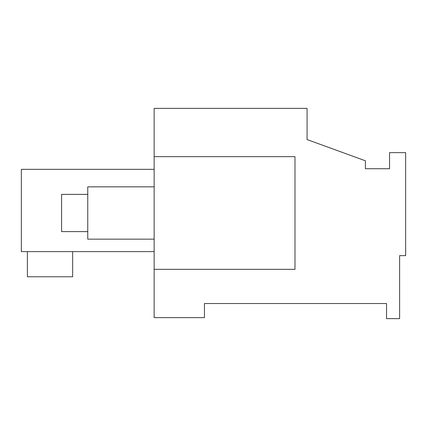 <?xml version="1.0" encoding="UTF-8"?>
<svg xmlns="http://www.w3.org/2000/svg" width="427" height="427" viewBox="0 0 427 427"><rect width="100%" height="100%" fill="white"/><g stroke="black" fill="none" stroke-linecap="round" stroke-linejoin="round"><path stroke-width="0.64" d="M365.411 168.734L365.411 160.792L307.061 139.56L307.061 108.373L154.147 108.373L154.147 317.624L204.448 317.624L204.448 303.538L386.536 303.538L386.536 318.627L399.613 318.627L399.613 255.645L405.65 255.645L405.65 152.636L389.552 152.636L389.552 168.734L365.411 168.734L389.552 168.734M154.147 269.336L294.988 269.336L294.988 156.661L154.147 156.661M154.147 169.338L21.35 169.338L21.35 251.626L154.147 251.626M27.387 251.626L27.387 276.776L72.659 276.776L72.659 251.626M154.147 239.152L87.748 239.152L87.748 186.839L154.147 186.839M87.748 231.61L61.589 231.61L61.589 194.386L61.589 213.26M87.748 194.386L61.589 194.386"/></g></svg>
